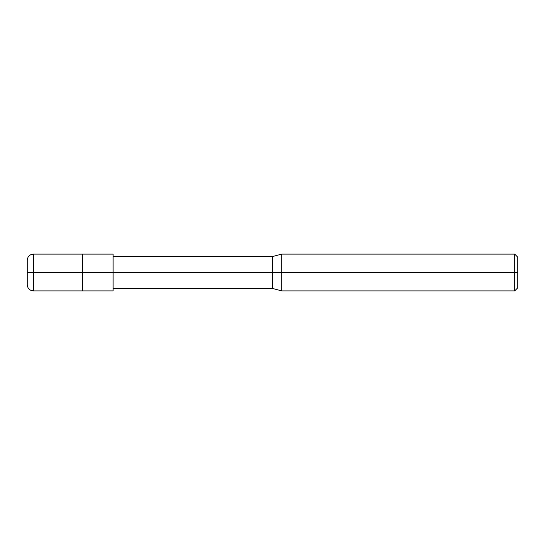 <?xml version="1.0" encoding="UTF-8"?>
<svg xmlns="http://www.w3.org/2000/svg" width="545" height="545" viewBox="0 0 545 545"><rect width="100%" height="100%" fill="white"/><g stroke="black" fill="none" stroke-linecap="round" stroke-linejoin="round"><path stroke-width="0.82" d="M27.25 272.5L27.25 284.762L27.25 272.5L33.381 272.5L33.381 290.894L33.381 272.5L33.381 290.894L33.381 272.5L82.431 272.5L82.431 290.894L82.431 254.106L82.431 272.5L33.381 272.5L33.381 254.106L33.381 272.5L27.25 272.5L27.25 260.238L27.25 272.5M33.381 272.5L33.381 254.106L33.381 272.5M82.431 272.5L82.431 290.894L82.431 272.5L113.088 272.5L113.088 290.894L113.088 272.5L113.088 290.894L113.088 272.5L272.5 272.5L272.5 288.441L272.5 272.5L272.5 288.441L272.5 272.5L281.697 272.5L281.697 290.894L281.697 272.5L281.697 290.894L281.697 272.5L514.684 272.5L514.684 290.894L514.684 272.5L514.684 290.894L514.684 272.5L517.75 272.5L517.75 287.828L517.75 257.172L517.75 272.5L514.684 272.5L514.684 254.106L514.684 272.5L281.697 272.5L281.697 254.106L281.697 272.5L272.5 272.5L272.5 256.559L272.5 272.5L113.088 272.5L113.088 254.106L113.088 272.5L82.431 272.5L82.431 254.106L82.431 272.5M272.5 272.5L272.5 256.559L272.5 272.5M281.697 272.5L281.697 254.106L281.697 272.5M514.684 272.5L514.684 254.106L514.684 272.5M113.088 290.894L33.381 290.894C29.655 290.533 27.611 288.489 27.25 284.762M113.088 254.106L33.381 254.106C29.655 254.467 27.611 256.511 27.25 260.238M113.088 288.441L272.5 288.441L281.697 290.894L514.684 290.894L517.75 287.828M113.088 256.559L272.5 256.559L281.697 254.106L514.684 254.106L517.75 257.172"/></g></svg>
